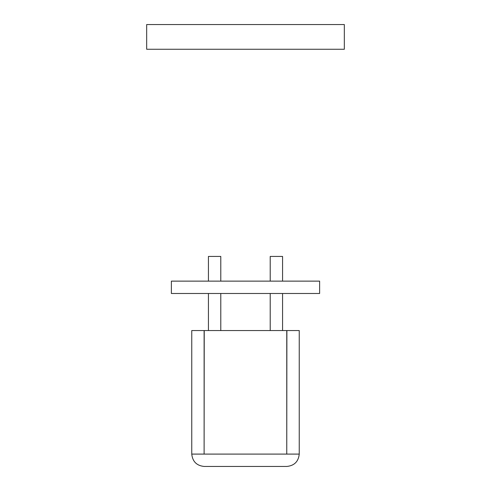 <?xml version="1.0" encoding="UTF-8"?>
<svg xmlns="http://www.w3.org/2000/svg" width="491" height="491" viewBox="0 0 491 491"><rect width="100%" height="100%" fill="white"/><g stroke="black" fill="none" stroke-linecap="round" stroke-linejoin="round"><path stroke-width="0.74" d="M220.79 330.553L220.79 293.489M220.79 281.134L220.79 256.431L208.436 256.431L208.436 281.134M208.436 330.553L208.436 293.489M171.377 293.489L319.623 293.489L319.623 281.134L171.377 281.134L171.377 293.489M268.976 24.55L222.024 24.55M146.668 49.26L344.332 49.26L344.332 24.55L146.668 24.55L146.668 49.26M204.115 454.095L204.238 330.553L286.762 330.553L286.762 454.095L286.885 330.553L299.24 330.553L299.24 454.095C298.454 461.546 294.336 465.664 286.885 466.45L204.115 466.45C196.664 465.664 192.546 461.546 191.76 454.095L191.76 330.553L204.115 330.553L204.115 454.095L191.76 454.095C192.546 461.546 196.664 465.664 204.115 466.45M286.885 466.45C294.336 465.664 298.454 461.546 299.24 454.095L286.885 454.095M282.564 330.553L282.564 293.489M282.564 281.134L282.564 256.431L270.21 256.431L270.21 281.134M270.21 330.553L270.21 293.489M204.238 454.095L286.762 454.095"/></g></svg>
